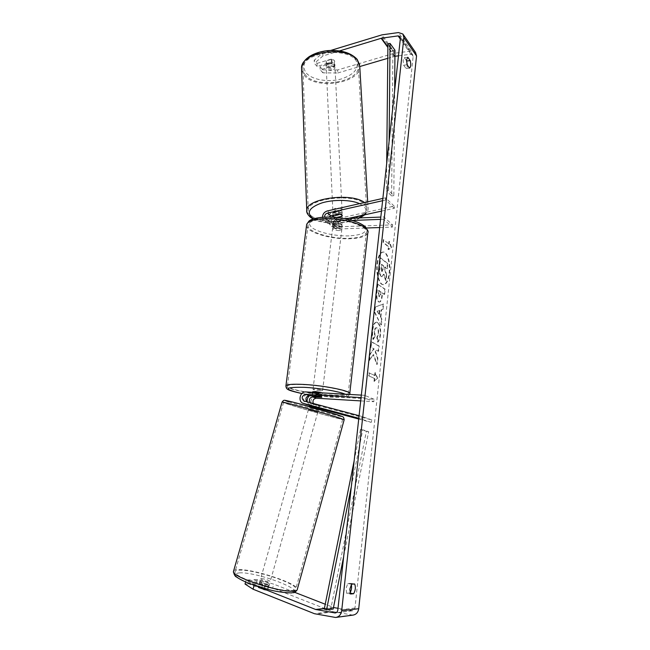 <?xml version="1.0" encoding="UTF-8"?>
<svg xmlns="http://www.w3.org/2000/svg" width="650" height="650" viewBox="0 0 650 650"><rect width="100%" height="100%" fill="white"/><g stroke="black" fill="none" stroke-linecap="round" stroke-linejoin="round"><path stroke-width="0.49" stroke-dasharray="3.25 2.44" d="M341.746 216.328L341.648 214.386L333.141 216.32M331.622 217.132C328.469 220.261 328.226 223.161 330.907 225.826L333.385 226.493L341.721 226.192L342.257 225.704C342.298 224.908 341.096 224.258 338.634 223.754L330.249 224.063L327.754 223.397C324.691 219.497 325.658 216.239 330.663 213.639L338.577 211.868L341.803 212.753L342.209 213.574L341.648 214.386M322.473 217.246L324.366 220.781L326.869 221.447L352.316 220.456M324.61 217.116L325.674 218.839L327.145 219.229L344.151 218.546M337.123 217.547L333.881 218.262C330.988 219.757 330.419 221.642 332.191 223.917L341.981 223.998L342.517 223.502C342.566 222.698 341.356 222.04 338.894 221.544L329.054 221.471C327.714 220.293 327.616 218.822 328.786 217.051M348.465 218.376L337.155 220.862C334.271 222.341 333.71 224.209 335.473 226.468L336.928 226.858L392.6 224.876L383.825 216.954L380.827 217.076M381.477 211.128L394.355 208.301L394.209 206.131L337.049 218.741C332.109 221.293 331.159 224.502 334.197 228.369L336.668 229.036L366.494 228.004M380.575 219.359L383.573 219.237L383.825 216.954M379.681 227.549L392.356 227.11L383.573 219.237M392.356 227.11L392.6 224.876M394.209 206.131L385.515 197.811L382.866 198.412M394.355 208.301L385.661 200.021L385.515 197.811M385.661 200.021L382.614 200.712M338.894 221.544L338.634 223.754M341.981 223.998L341.721 226.192M338.674 214.021L338.577 211.868M306.841 401.765L315.738 404.43L315.071 406.794M315.738 404.43L319.142 405.608L311.269 403.504L309.952 402.594M309.498 395.696L312.975 394.534L322.091 394.875L318.199 393.786L309.554 393.283C303.786 392.649 301.324 402.789 306.824 404.552M318.874 408.314L314.186 407.046C308.457 405.624 310.684 395.2 316.558 395.85L374.075 399.254L373.823 401.7L364.171 397.792L361.067 397.613M358.719 419.031L371.223 422.386L371.881 419.981L314.966 404.771L313.324 403.488M361.343 395.119L364.439 395.289L364.171 397.792M360.709 400.904L373.823 401.7M374.075 399.254L364.439 395.289M319.142 405.608L318.484 407.948L309.619 405.405M309.376 405.259L307.214 401.863M371.223 422.386L358.808 418.267M371.881 419.981L362.131 416.52L361.457 418.982M362.131 416.52L359.084 415.707M317.907 396.199L318.199 393.786M321.295 397.369L321.571 395.037M260.609 581.035L259.927 581.327C261.739 582.839 264.721 583.814 268.889 584.277L269.539 583.984C267.743 582.489 264.769 581.506 260.609 581.035M264.298 589.899L267.207 590.265L267.719 589.688L261.82 587.356L258.245 587.299L264.298 589.899L265.566 585.398L259.642 583.066L258.375 587.551M315.77 406.989L316.428 404.633L319.613 405.681L318.614 408.476L312.691 406.884L313.487 404.081L310.294 403.016L309.822 405.381M309.611 407.461L318.427 409.914L309.611 407.461M316.428 404.633L310.481 403.041M313.487 404.081L319.402 405.657M261.82 587.356L263.079 582.904L268.978 585.219L267.719 589.688M268.978 585.219L263.079 582.904M259.642 583.066L265.566 585.398M309.684 405.868L315.632 407.461M318.614 408.476L312.691 406.884M308.953 409.809L317.761 412.271L308.953 409.809M261.308 578.565L260.634 578.849C262.438 580.336 265.428 581.319 269.588 581.791L270.238 581.506C268.442 580.019 265.46 579.036 261.308 578.565M292.086 590.558C294.629 590.371 295.872 589.778 295.823 588.762C296.424 583.334 254.069 569.392 239.671 570.131C236.551 570.204 234.983 570.806 234.983 571.943C233.35 577.102 278.988 592.077 292.086 590.558M339.836 418.202L342.672 419.356C341.697 419.762 299.853 408.094 287.227 403.91L283.562 402.488C283.619 401.822 328.567 414.359 339.836 418.202M377 263.648C377.983 256.392 379.941 252.533 382.891 252.054C387.002 251.68 390.325 263.031 389.147 272.943C388.196 280.256 386.214 284.156 383.191 284.668C379.178 285.049 375.765 273.723 377 263.648M377.447 263.64C378.43 256.384 380.396 252.525 383.338 252.046C387.449 251.672 390.764 263.023 389.586 272.943C388.643 280.248 386.661 284.156 383.638 284.659C379.632 285.049 376.22 273.723 377.447 263.64M350.017 592.865L346.702 593.352L350.512 593.994M346.702 593.352L346.019 588.534L347.758 583.554L350.878 583.375L351.349 584.447M406.502 60.612L404.292 57.712L403.114 60.198L403.626 65.228L407.071 64.805M334.352 65.609L334.197 62.546L320.06 66.771L320.19 69.818L334.352 65.609L334.864 64.529L334.466 63.432L331.386 62.197L317.151 66.462L317.021 63.399L314.202 60.263L322.79 52.853L330.728 50.432M317.021 63.399L331.24 59.118L334.311 60.361L334.717 61.466L334.197 62.546M373.271 354.681L369.192 360.376L369.891 353.941L373.701 348.887L370.614 347.222L371.199 341.827L378.698 345.987L378.137 351.284L376.22 350.244L375.172 351.748L377.414 358.044L376.74 364.447L373.271 354.681L373.726 354.697L369.192 360.376M380.396 317.143L381.176 309.847L382.598 309.368L383.167 304.013L374.952 307.149L374.4 312.219L380.949 324.894L381.542 319.329L380.396 317.143L380.843 317.151L381.623 309.847L381.176 309.847M403.626 65.228L406.12 68.478C406.835 68.282 407.241 67.186 407.347 65.195M398.474 55.827L410.906 54.251L412.734 54.868L413.164 56.363L354.981 608.034C354.713 609.651 353.876 610.569 352.463 610.789L338.008 608.311M374.01 381.371L377.39 378.357L374.944 372.629L374.636 375.537L368.924 372.84L368.599 375.789L374.327 378.454L374.01 381.371L377.39 378.357M388.659 244.091L388.944 241.369L391.219 247.731L388.074 249.551L388.367 246.821L383.037 242.377L383.329 239.614L389.098 244.083L383.329 239.614M378.341 301.795L379.113 302.071C380.494 301.852 381.412 299.666 381.867 295.506L382.135 292.947L384.191 294.385L384.743 289.234L377.463 284.042L376.586 292.151C376.098 297.213 376.683 300.422 378.341 301.795L379.567 302.071C380.941 301.852 381.859 299.666 382.314 295.514L382.582 292.947L382.135 292.947M377.512 342.054C378.714 341.031 379.567 338.536 380.071 334.579C380.543 328.534 379.616 324.504 377.317 322.489L376.342 322.181C374.359 322.359 373.011 325.057 372.296 330.249C371.938 334.141 372.174 337.179 372.986 339.365L374.644 336.034L374.213 331.321C374.538 328.998 375.188 327.811 376.163 327.754L376.707 327.925C377.902 328.843 378.398 330.752 378.194 333.653L376.838 337.439L377.512 342.054L377.959 342.071C379.169 341.039 380.023 338.544 380.518 334.588C380.989 328.543 380.071 324.512 377.764 322.498L376.797 322.189C374.814 322.368 373.466 325.065 372.751 330.265C372.393 334.157 372.629 337.196 373.441 339.373L372.986 339.365M253.841 579.727L268.978 585.975C268.783 586.446 267.361 586.357 264.704 585.723L249.86 579.881L248.739 583.846L263.575 589.729C266.232 590.363 267.662 590.436 267.865 589.956L252.728 583.651L256.327 583.481L272.675 588.055L273.772 584.155L257.433 579.581L253.841 579.727L252.728 583.651M352.901 615.128L332.41 611.536L272.675 588.055M248.739 583.846L245.026 584.025M249.86 579.881L246.163 580.036L254.166 585.26M245.619 581.937L246.163 580.036M257.433 579.581L256.327 583.481M256.457 586.048L254.199 585.146M324.366 608.489L333.499 607.466L325.227 604.232M294.629 592.296L273.772 584.155M317.151 66.462L314.332 63.342L314.202 60.263M337.651 69.956L322.806 69.826L322.944 72.857L337.805 72.979L337.651 69.956L394.192 53.284L411.247 51.009L415.553 52.479M387.774 58.321L394.924 56.274M337.805 72.979L359.808 66.528M322.944 72.857L320.19 69.818M322.79 52.853L322.928 55.965L339.568 50.903M322.928 55.965L314.332 63.342M322.806 69.826L320.06 66.771M331.386 62.197L331.24 59.118M405.99 68.478L409.419 68.071M404.43 57.72L407.591 57.322M264.704 585.723L263.575 589.729M268.604 585.52L267.491 589.485M350.878 583.375L354.656 583.984M347.758 583.554L351.561 584.171M386.23 274.617L386.677 274.617L384.914 269.246L385.158 267.004L387.311 268.669L387.855 263.575L380.664 257.912L379.706 266.76L379.844 273.479L381.371 276.404L380.924 276.412L381.713 276.721L383.581 274.251L385.604 280.532L386.23 274.617L384.467 269.254L384.711 267.012L386.864 268.669L387.408 263.583L380.217 257.92L379.259 266.768L379.397 273.479L380.924 276.412L382.168 276.713L384.028 274.243L386.051 280.532L385.604 280.532M379.844 273.479L379.397 273.479M380.664 257.912L380.217 257.92M387.855 263.575L387.408 263.583M387.311 268.669L386.864 268.669M385.158 267.004L384.711 267.012M384.914 269.246L384.467 269.254M386.677 274.617L386.051 280.532M384.028 274.243L383.581 274.251M377.837 378.381L374.944 372.629M375.399 372.653L375.091 375.562L374.636 375.537M375.091 375.562L368.924 372.84M374.327 378.454L369.062 375.814L369.379 372.856M369.062 375.814L368.599 375.789M374.782 378.479L374.465 381.396M383.776 239.598L383.484 242.361L383.037 242.377M389.098 244.083L389.391 241.361L391.658 247.715L388.521 249.543L388.806 246.813L383.484 242.361M388.806 246.813L388.367 246.821M388.521 249.543L388.074 249.551M391.658 247.715L391.219 247.731M389.391 241.361L388.944 241.369M379.438 310.432L378.983 314.649L377.122 311.212L379.884 310.432L379.438 314.649L378.983 314.649M379.438 314.649L377.122 311.212M381.623 309.847L382.598 309.368M383.045 309.368L383.614 304.013L383.167 304.013M383.614 304.013L374.952 307.149M375.408 307.149L374.855 312.227L374.4 312.219M374.855 312.227L380.949 324.894M381.396 324.902L381.989 319.329L381.542 319.329M381.989 319.329L380.843 317.151M377.577 311.212L379.884 310.432M378.999 296.627L378.357 292.939L378.625 290.485L380.559 291.842L380.299 294.312L378.999 296.627L379.454 296.627L378.812 292.939L379.072 290.485L378.625 290.485M379.072 290.485L380.559 291.842M381.006 291.842L380.746 294.312L379.454 296.627M382.582 292.947L384.191 294.385M384.637 294.385L385.19 289.234L384.743 289.234M385.19 289.234L377.463 284.042M377.918 284.042L377.041 292.151C376.553 297.213 377.138 300.43 378.796 301.795M369.647 360.392L370.346 353.957L374.156 348.904L371.077 347.23L371.662 341.835L379.153 345.995L378.584 351.293L376.675 350.261L375.619 351.764L377.869 358.061L377.187 364.463L373.726 354.697M377.187 364.463L376.74 364.447M377.869 358.061L377.414 358.044M375.619 351.764L375.172 351.748M376.675 350.261L376.22 350.244M378.584 351.293L378.137 351.284M379.153 345.995L378.698 345.987M371.662 341.835L371.199 341.827M371.077 347.23L370.614 347.222M374.156 348.904L373.701 348.887M370.346 353.957L369.891 353.941M373.441 339.373L375.099 336.05L374.644 336.034M375.099 336.05L374.668 331.329C374.993 329.006 375.643 327.819 376.618 327.762L377.154 327.941C378.349 328.851 378.844 330.761 378.649 333.661L377.293 337.456L376.838 337.439M377.293 337.456L377.959 342.071M381.631 271.318L381.046 267.841L381.412 264.461L383.151 265.801L382.785 269.197L381.631 271.318L382.078 271.31L381.493 267.841L381.859 264.452L383.598 265.793L383.232 269.197L382.078 271.31M383.598 265.793L383.151 265.801M381.859 264.452L381.412 264.461M334.539 64.968L334.945 66.064C333.036 68.803 330.257 69.217 326.609 67.332L326.194 66.211C328.12 63.473 330.899 63.058 334.539 64.968M328.827 63.887L326.398 62.733L326.219 60.905L331.882 59.199L334.311 60.361L334.717 61.466L334.466 62.197L328.827 63.887L328.989 67.324C331.598 67.6 333.483 67.039 334.636 65.642L334.466 62.197M342.046 216.263L341.916 213.696C340.673 214.752 338.683 215.199 335.936 215.028L336.058 217.588L334.669 217.319M341.721 211.039L342.127 211.859C340.08 213.947 337.139 214.297 333.328 212.924L332.898 212.087C334.969 209.999 337.911 209.649 341.721 211.039M339.357 214.069L339.227 211.486C336.448 211.315 334.449 211.762 333.214 212.834L333.328 215.207M336.058 217.588L336.513 217.482M331.882 59.199L332.044 62.66C329.412 62.384 327.519 62.944 326.373 64.358L326.219 60.905M334.636 65.642L328.989 67.324M326.373 64.358L332.044 62.66M333.214 212.834L339.227 211.486M341.916 213.696L335.936 215.028M341.616 208.902L342.022 209.731C339.974 211.827 337.041 212.176 333.231 210.787L332.8 209.95C334.872 207.854 337.805 207.504 341.616 208.902M334.636 66.893L335.034 67.982C333.125 70.712 330.346 71.134 326.698 69.249L326.284 68.136C328.209 65.406 330.988 64.992 334.636 66.893M305.858 75.433C303.729 73.166 302.754 70.688 302.924 68.022C302.421 52.593 346.166 46.239 356.094 60.523L358.386 67.072C358.442 82.501 317.159 88.855 305.858 75.433M311.22 215.743C309.01 214.045 308.011 212.176 308.222 210.145C307.832 198.421 354.088 193.034 364.309 203.799L366.616 208.748C366.389 220.464 322.952 225.778 311.22 215.743M339.381 228.337C335.449 228.207 333.279 227.484 332.865 226.184L335.506 225.306C339.454 225.444 341.632 226.168 342.046 227.467L339.381 228.337M333.58 221.91L333.255 224.551L335.668 223.982L339.251 224.331L339.568 221.674C341.624 222.194 342.607 222.804 342.517 223.502L336.302 224.047C334.246 223.535 333.263 222.926 333.344 222.219L339.568 221.674M336.302 224.047L335.985 226.679L339.544 227.021L341.949 226.46L342.266 223.828M312.439 395.874L312.78 393.055L315.226 392.99L318.963 393.412L318.614 396.305M322.327 392.876L319.637 393.136C315.892 392.827 313.584 392.381 312.723 391.796M321.571 397.386L321.912 394.509L315.762 394.152L315.412 397.02M341.949 226.46L335.985 226.679M333.255 224.551L339.251 224.331M312.78 393.055L318.963 393.412M321.912 394.509L315.762 394.152M319.922 390.748C315.851 390.398 313.552 389.927 313.024 389.334L315.689 389.139C319.784 389.488 322.091 389.967 322.611 390.561L319.922 390.748M339.121 230.539C335.189 230.401 333.011 229.678 332.597 228.394L335.238 227.524C339.186 227.662 341.372 228.377 341.786 229.669L339.121 230.539M324.529 219.221C344.183 218.132 369.509 226.598 366.332 232.797C364.772 236.072 359.044 237.908 349.139 238.306C330.094 239.135 305.321 231.164 308.124 224.681C309.473 221.569 314.941 219.749 324.529 219.221M304.013 384.702C324.269 385.653 351.057 391.235 348.189 393.721C346.799 395.046 341.006 395.436 330.817 394.891C311.228 393.868 285.098 388.57 287.479 385.913C288.632 384.646 294.141 384.239 304.013 384.702M389.114 141.367L388.643 190.499L393.827 195.609L394.656 90.74M394.973 50.221L392.876 50.692L391.633 195.934L386.425 190.84L388.643 190.499M391.633 195.934L393.827 195.609M386.701 163.369L386.425 190.84M392.876 50.692L387.92 43.891M351.317 486.671L362.757 429.804L368.648 431.706L343.655 556.66M333.182 609.034L330.907 608.359L366.397 431.283L360.482 429.374L362.757 429.804M366.397 431.283L368.648 431.706M354.152 460.785L360.482 429.374M330.907 608.359L324.244 609.115M330.663 213.639L327.299 210.949M330.249 224.063L326.869 221.447M330.517 221.861L327.145 219.229M336.928 226.858L333.653 224.307M336.668 229.036L333.385 226.493M337.049 218.741L333.783 216.133M337.155 220.862L333.881 218.262M309.554 393.283L305.849 391.934M307.913 402.342L304.2 401.058M316.558 395.85L312.975 394.534M314.316 407.087L310.7 405.86M314.966 404.771L311.358 403.528M233.626 570.879C234.195 570.099 235.787 569.684 238.396 569.636C253.549 568.872 297.968 583.497 297.359 589.209L297.172 589.891M239.696 572.853C231.652 573.666 234.837 577.176 249.251 583.383C263.144 588.924 283.034 593.409 290.615 592.784C309.335 591.695 257.676 571.813 239.696 572.853M344.191 419.697L344.167 419.778C343.127 420.201 299.236 407.964 285.935 403.561L282.051 402.139M288.608 401.798C304.33 407.095 356.135 421.127 339.731 415.594M413.164 56.363L400.416 38.049M354.981 608.034L337.813 610.09M332.41 611.536L314.478 613.714M333.458 607.653L324.326 608.684M351.837 610.764L336.034 612.739M410.906 54.251L400.311 39.065M394.851 56.282L387.896 46.784M394.42 56.379L387.887 47.466M394.192 53.284L380.924 35.092M395.208 53.072L381.964 34.856M411.247 51.009L398.466 32.557M351.382 615.054L334.051 617.403M333.507 611.845L315.616 614.039M379.706 266.76L379.259 266.768M378.812 292.939L378.357 292.939M380.746 294.312L380.299 294.312M379.47 296.644L379.023 296.636M378.812 301.811L378.365 301.811M382.314 295.514L381.867 295.506M377.041 292.151L376.586 292.151M380.518 334.588L380.071 334.579M377.764 322.498L377.317 322.489M377.739 322.489L377.293 322.481M372.751 330.265L372.296 330.249M374.668 331.329L374.213 331.321M377.138 327.925L376.683 327.917M377.154 327.941L376.707 327.925M378.649 333.661L378.194 333.653M382.054 271.294L381.607 271.302M383.232 269.197L382.785 269.197M381.493 267.841L381.046 267.841M301.6 70.029L304.623 75.798C316.526 89.879 359.84 83.208 359.791 66.991L359.669 64.878M355.249 58.801C360.067 67.267 355.558 73.946 341.713 78.853C329.022 82.574 312.821 80.112 306.483 73.32C300.625 65.138 304.736 58.281 318.817 52.756C332.142 48.587 349.562 51.569 355.249 58.801M364.504 202.556L365.682 203.491C367.477 205.116 368.274 206.838 368.095 208.666C367.843 220.984 322.278 226.566 309.912 216.036L306.8 211.681M313.706 218.774C323.399 224.583 347.799 224.12 359.271 217.937M363.512 215.069C366.673 212.006 366.714 209.024 363.651 206.131L359.629 203.653M306.507 225.582C306.442 232.261 330.996 239.533 349.724 238.753C360.141 238.339 366.169 236.413 367.811 232.968L367.941 231.774M349.058 235.893C335.66 236.324 318.687 232.627 312.065 227.736C305.939 222.081 310.31 218.587 325.179 217.246C339.267 216.613 357.671 220.805 363.577 225.899C368.542 231.595 363.699 234.926 349.058 235.893M349.781 393.396L349.724 393.908C348.262 395.306 342.168 395.712 331.451 395.135C312.195 394.111 286.358 389.139 285.886 386.197M301.876 393.518L330.184 397.085C344.703 397.776 349.708 396.809 345.199 394.192M342.127 211.859L342.209 213.574M327.754 223.397L324.366 220.781M329.054 221.471L325.674 218.839M334.197 228.369L330.907 225.826M335.473 226.468L332.191 223.917M342.046 227.467L342.257 225.704M307.824 402.309L304.102 401.034M314.186 407.046L310.57 405.819M314.876 404.739L311.269 403.504M322.327 392.957L322.091 394.875M319.613 405.681L318.955 408.021L319.613 405.681M259.927 581.327L258.245 587.299M310.294 403.016L309.636 405.332M309.294 406.534L309.091 407.249M318.63 409.183L318.427 409.914M269.539 583.984L268.978 585.975M308.433 409.606L260.634 578.849M342.672 419.356L295.823 588.762M283.562 402.488L234.983 571.943M317.761 412.271L270.238 581.506M383.338 252.046L382.891 252.054M334.864 64.529L334.945 66.064M352.463 610.789L335.416 612.934M412.734 54.868L400.197 36.822M403.382 34.734L402.894 34.028M336.172 617.403L335.627 617.476M406.12 68.478L409.541 68.071M404.292 57.712L407.729 57.281M383.638 284.659L383.191 284.668M382.168 276.713L381.713 276.721M379.291 296.733L379.738 296.733M379.113 302.071L379.567 302.071M376.342 322.181L376.797 322.189M376.163 327.754L376.618 327.762M382.346 271.416L381.899 271.416M367.689 201.833L368.095 208.666C368.192 210.421 367.079 212.461 364.764 214.793M360.1 217.904C347.937 224.274 323.903 224.843 313.097 218.977M333.044 215.272L332.898 212.087M326.194 66.211L325.983 61.612M342.022 209.731L335.034 67.982M308.222 210.145L302.924 68.022M366.616 208.748L358.386 67.072M332.8 209.95L326.284 68.136M301.852 393.534L330.314 397.118C339.828 397.459 345.036 397.361 345.963 396.817C347.271 396.809 348.473 396.012 349.562 394.436M332.865 226.184L333.344 222.219M312.227 395.858L312.658 392.324M313.024 389.334L332.597 228.394M348.189 393.721L366.332 232.797M287.479 385.913L308.124 224.681M322.611 390.561L341.786 229.669"/><path stroke-width="0.97" d="M328.786 217.051L330.761 215.784L338.674 214.021L341.908 214.898L342.314 215.711L341.746 216.328M382.866 198.412L327.299 210.949C324.261 211.949 322.652 214.045 322.473 217.246M382.614 200.712L327.397 213.111C325.463 213.777 324.537 215.109 324.61 217.116M381.477 211.128L348.465 218.376M344.151 218.546L380.827 217.076M352.316 220.456L380.575 219.359M366.494 228.004L379.681 227.549M333.141 216.32L331.622 217.132M341.754 216.523L337.123 217.547M306.824 404.552L318.484 407.948M358.808 418.267L303.396 403.39C297.57 401.944 299.869 391.284 305.849 391.934L361.343 395.119M359.084 415.707L304.102 401.034C301.153 398.19 301.632 395.956 305.557 394.347L361.067 397.613M309.952 402.594C308.677 399.547 309.587 397.662 312.691 396.923L321.807 397.28L317.907 396.199L309.254 395.688C305.89 396.654 305.086 398.678 306.841 401.765M313.324 403.488C312.423 400.546 313.406 398.791 316.274 398.214L360.709 400.904M358.719 419.031L318.874 408.314M307.214 401.863C306.865 399.384 307.629 397.337 309.498 395.696M315.77 406.989L315.632 407.461L309.684 405.868L309.822 405.381M350.512 593.994L349.838 589.168L351.561 584.171L354.656 583.984C355.859 587.113 355.509 590.363 353.624 593.734L350.512 593.994M406.559 59.767L407.071 64.805L409.541 68.071C410.873 66.999 411.092 64.504 410.215 60.596L407.867 57.281L406.559 59.767M407.347 65.195L406.502 60.612M339.568 50.903L381.582 38.171L398.101 35.896L399.986 36.522L400.416 38.049L337.813 610.09C337.529 611.772 336.651 612.722 335.189 612.958L315.632 609.472L256.457 586.048M351.349 584.447C351.91 587.527 351.463 590.33 350.017 592.865M330.728 50.432L381.964 34.856L398.466 32.557L402.894 34.028L403.886 37.578L341.689 610.781C341.031 614.681 339.007 616.915 335.627 617.476L314.478 613.714L253.045 589.209L245.026 584.025L245.619 581.937M403.382 34.734L415.553 52.479L416.536 55.941L358.735 608.692C358.118 612.438 356.176 614.575 352.901 615.128L336.172 617.403M333.507 607.466L333.978 607.596L333.458 607.653M325.227 604.232L294.629 592.296M359.808 66.528L387.774 58.321M394.924 56.274L398.474 55.827M338.008 608.311L333.978 607.596M254.166 585.26L253.045 589.209M406.794 61.019L410.215 60.596M350.098 593.141L353.624 593.734M334.669 217.319L333.507 216.767L333.328 215.207M333.336 215.41L339.357 214.069L341.908 214.898L342.046 216.263L336.513 217.482M312.723 391.796L315.396 391.552L322.327 392.876M315.412 397.02L312.431 395.939L318.614 396.305L321.807 397.28L315.412 397.02M394.656 90.74L394.973 50.221L390.041 43.404L389.114 141.367M390.041 43.404L387.92 43.891L386.701 163.369M343.655 556.66L333.182 609.034L326.544 609.806L351.317 486.671M326.544 609.806L324.244 609.115L354.152 460.785M330.761 215.784L327.397 213.111M307.247 404.69L303.526 403.423M309.254 395.688L305.557 394.347M316.274 398.214L312.691 396.923M282.051 402.139L282.076 402.058C282.108 401.351 329.412 414.546 341.217 418.576L344.167 419.778L297.359 589.209C297.416 590.265 296.116 590.899 293.459 591.094C279.736 592.711 231.701 576.948 233.439 571.537L233.626 570.879M339.731 415.594L300.186 404.032C285.553 400.156 281.694 399.409 288.608 401.798M358.735 608.692L341.689 610.781M416.536 55.941L403.886 37.578M324.366 608.489L315.632 609.472M324.326 608.684L316.119 609.611M336.034 612.739L334.547 612.926M400.311 39.065L398.101 35.896M387.896 46.784L381.582 38.171M387.887 47.466L381.144 38.269M367.689 201.833L359.791 66.991L357.394 60.141C347.002 45.11 300.983 51.781 301.527 67.99L301.6 70.029M359.629 203.653C350.854 199.656 333.669 199.306 321.856 202.93C309.571 207.374 306.304 212.298 312.041 217.685L313.706 218.774M359.271 217.937L363.512 215.069M306.8 211.681L306.743 210.145C306.337 198.404 351.772 192.246 364.504 202.556M349.781 393.396L367.811 232.968C371.15 226.46 344.533 217.555 323.863 218.709C313.804 219.269 308.067 221.179 306.654 224.445L306.507 225.582M285.886 386.197L285.951 385.702C287.146 384.369 292.931 383.939 303.29 384.426C324.586 385.426 352.755 391.292 349.724 393.908L349.562 394.436M345.199 394.192C339.714 391.552 319.134 388.082 304.111 387.319C283.692 387.018 282.945 389.082 301.876 393.518M307.117 404.649L303.396 403.39M318.955 408.021L318.63 409.183M344.191 419.697L343.631 417.43C342.526 416.756 344.533 417.341 339.779 415.61C331.313 412.734 305.061 405.161 291.289 401.708C282.62 399.669 284.879 400.335 283.473 400.481L282.076 402.058L233.439 571.537C234.089 574.779 235.162 576.631 236.657 577.102C239.696 579.239 244.14 581.449 249.998 583.724L269.311 589.778C273.561 590.785 279.671 592.434 291.395 592.922M309.636 405.332L309.294 406.534M297.172 589.891C293.711 594.149 293.759 592.02 291.525 592.914M359.669 64.878L357.142 59.353M364.764 214.793L360.1 217.904M313.097 218.977L310.684 217.474C307.556 214.671 306.239 212.225 306.743 210.145L301.527 67.99C303.672 60.458 305.849 59.183 309.351 56.542C314.348 53.43 320.385 51.472 327.446 50.651C340.754 49.741 350.602 52.569 356.98 59.15M333.076 215.938L333.044 215.272M301.852 393.534C293.134 391.601 288.397 390.171 287.641 389.236C286.577 388.879 286.008 387.701 285.951 385.702L306.654 224.445L308.896 221.146C309.709 220.358 312.926 217.904 324.797 217.108C333.621 216.84 342.355 217.839 351.024 220.09L357.411 222.194C360.929 223.714 363.667 225.331 365.633 227.045L367.941 231.774M312.658 392.324L312.731 391.723"/></g></svg>
